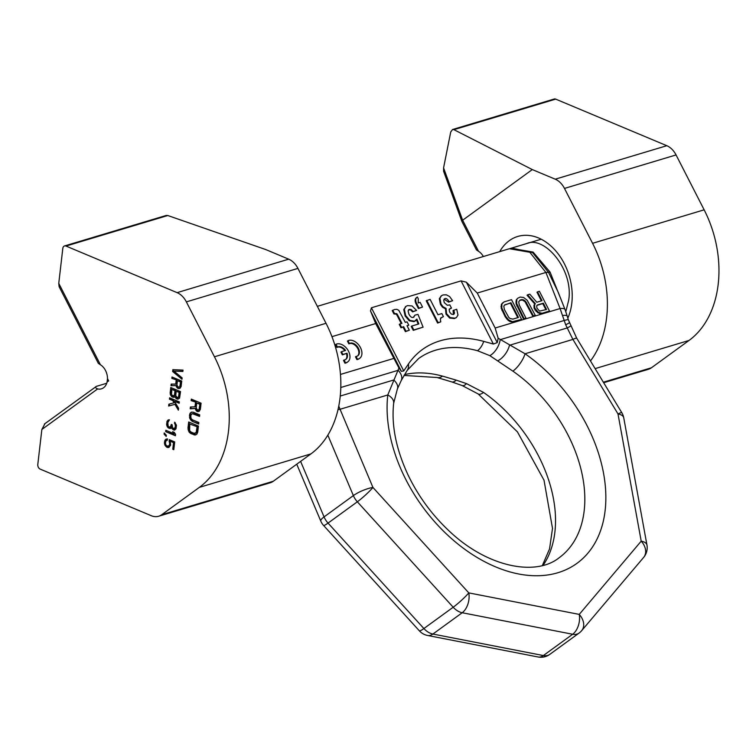 <?xml version="1.0" encoding="UTF-8"?>
<svg xmlns="http://www.w3.org/2000/svg" width="756" height="756" viewBox="0 0 756 756"><rect width="100%" height="100%" fill="white"/><g stroke="black" fill="none" stroke-linecap="round" stroke-linejoin="round"><path stroke-width="1.13" d="M97.628 388.924L41.854 429.474L37.8 464.458A3.752 2.712 -106.7 0 0 40.181 469.107L151.285 515.705A18.749 13.57 -106.7 0 0 158.694 516.235A18.749 13.57 -106.7 0 0 161.727 514.723L199.329 487.384A99.376 71.896 -106.7 0 0 214.449 356.775L326.025 323.294L297.94 268.399A18.749 13.57 -106.7 0 0 288.688 259.176L177.112 292.648L65.999 246.059A3.752 2.712 73.3 0 0 64.515 245.955A3.752 2.712 73.3 0 0 62.814 248.384L58.76 283.368L59.138 286.741L98.337 363.352L100.425 364.77A13.126 9.497 73.3 0 1 107.484 378.576L107.087 382.045A13.126 9.497 73.3 0 1 101.408 388.839A13.126 9.497 73.3 0 1 97.628 388.924C95.265 387.847 94.85 386.996 96.39 386.363L106.719 383.264M177.112 292.648A18.749 13.57 73.3 0 1 186.363 301.88L214.449 356.775M176.195 380.192L175.742 384.076L171.177 384.086L170.998 385.683L175.997 385.626L177.055 387.743L178.482 388.584L180.041 388.282L181.109 386.571L181.742 381.081L171.999 376.989L171.839 378.369L176.819 380.003L176.365 383.887L175.742 384.076M177.915 399.14L179.55 398.147L180.523 391.599L170.78 387.516L170.147 392.997L170.733 395.407L173.124 397.363L174.938 396.692L176.441 398.762L177.915 399.14M172.633 371.498L181.96 379.247L182.111 377.877L173.984 371.111L182.857 371.47L183.018 370.1L172.85 369.675L172.633 371.498L173.256 371.319L182.035 378.605M169.429 399.177L172.746 400.567L174.012 402.778L168.853 404.205L168.635 406.038L174.919 404.356L178.378 410.121L178.596 408.297L174.409 401.266L179.181 403.26L179.333 401.89L169.59 397.807L169.429 399.177L173.37 400.378L174.636 402.589L174.012 402.778M195.511 402.466L195.01 406.785L190.427 406.993L190.219 408.769L195.246 408.476L196.286 410.782L197.713 411.642L199.282 411.236L200.378 409.298L201.077 403.194L191.334 399.111L191.155 400.633L196.135 402.277L195.634 406.596L195.01 406.785M192.241 421.338L198.667 424.04L198.847 422.51L192.421 419.816L191.051 418.446L190.758 415.384L192.26 413.626L199.546 416.414L199.726 414.883L193.3 412.19L191.344 412.171L189.869 413.683L189.747 418.427L192.241 421.338L198.715 423.615M197.722 432.167L198.431 426.072L188.688 421.98L187.979 428.085L189.047 431.997L190.833 433.538L195.001 435.021L196.844 434.19L197.722 432.167M167.322 426.828L170.166 428.501L171.395 427.338L173.691 429.984L174.551 430.098L176.006 428.794L176.431 425.137L174.589 422.207L175.439 426.157L174.504 428.643L172.633 427.858L172.122 424.768L171.291 424.418L170.327 427.131L168.229 426.488L167.794 422.708L169.439 419.807L168.115 419.967L167.095 421.224L166.67 424.881L167.322 426.828L170.847 428.302M165.677 431.657L175.42 435.74L175.581 434.369L174.286 432.385L172.623 431.695L173.918 433.67L165.829 430.277L165.677 431.657L175.468 435.314M164.08 434.105L166.207 436.439L166.339 435.295L164.213 432.961L164.08 434.105L164.704 433.916L166.292 435.664M169.127 441.258L169.741 443.432L169.268 445.634L167.038 446.135L165.876 444.925L165.441 443.063L165.914 440.871L167.284 440.247L167.445 438.877L165.659 439.321L164.402 442.629L164.969 445.265L166.698 447.193L168.616 447.514L170.62 445.237L170.213 441.23L173.53 442.629L172.765 449.253L173.804 449.688L174.702 441.92L169.316 439.652L169.127 441.258L169.75 441.069L170.365 443.252L169.892 445.445L168.777 446.144M176.224 391.23L179.125 392.449L178.624 396.796L177.216 397.647L175.723 395.577L176.224 391.23L179.748 392.26L179.238 396.607L177.868 397.675M176.932 385.059L177.443 380.712L180.552 382.016L179.758 386.959L178.019 386.949L176.932 385.059M173.067 395.908L171.489 394.528L171.867 389.406L174.976 390.71L174.475 395.057L173.067 395.908M196.201 407.815L196.758 402.986L199.867 404.29L199.017 409.79L197.269 409.856L196.201 407.815M197.014 427.074L196.154 432.574L194.112 433.32L191.003 432.016L189.643 430.646L189.756 424.031L197.628 426.885L196.777 432.394L194.972 433.415M44.368 424.069L96.39 386.363M326.025 323.294A99.376 71.896 73.3 0 1 310.905 453.902L273.303 481.241A18.749 13.57 73.3 0 1 270.27 482.753L158.694 516.235M288.688 259.176L265.743 249.556L167.785 215.517L166.188 215.451L64.515 245.955M41.854 429.474L44.897 423.804M107.229 381.44L108.666 380.892L107.087 382.045M107.484 379.228L108.666 380.892L107.484 378.576M171.839 378.369L176.819 380.003M172.566 377.235L172.462 378.18M178.482 388.584L179.644 388.423M177.651 388.234L179.106 388.395M177.055 387.743L178.274 388.055M176.309 386.713L176.932 386.524L177.679 387.563M175.997 385.626L176.62 385.437L176.932 386.524M170.998 385.683L176.62 385.437M171.782 384.086L171.612 385.494M173.445 369.693L173.256 371.319M173.984 371.111L182.876 371.262M177.443 380.712L181.166 381.827L180.665 386.174L179.295 387.242M174.938 396.692L175.562 396.503L176.46 398.081L178.425 398.941M171.357 387.752L170.837 394.046L172.103 396.257L174.286 397.202M171.867 389.406L175.6 390.521L175.09 394.868L173.719 395.936M170.166 398.043L170.053 398.988M174.409 401.266L179.229 402.835M169.467 404.035L169.259 405.849L175.543 404.167L178.501 409.1M168.73 419.788L167.719 421.035L167.189 423.691L167.936 426.639M171.867 424.655L171.442 426.431L170.327 427.131M175.146 422.604L176.063 425.968L175.619 427.943L174.504 428.643M171.395 427.338L172.009 427.149L173.096 429.049L174.91 429.88M166.405 430.523L166.292 431.468M173.644 432.12L174.541 433.49L173.918 433.67M169.883 439.897L169.75 441.069M170.213 441.23L174.154 442.44L173.852 449.262M166.745 438.962L165.517 440.02L165.101 443.677L166.339 446.116L169.108 447.335M166.405 440.351L167.303 440.134M191.911 399.348L191.778 400.453L196.135 402.277M191.022 406.964L190.833 408.58L195.87 408.297L196.91 410.593L198.781 411.462M196.758 402.986L200.491 404.101L199.924 408.93L198.535 410.13M191.826 412.086L190.484 413.494L190.077 417.057L191.079 419.608L192.865 421.158M192.26 413.626L193.744 413.532L199.603 415.989M189.255 422.226L188.66 429.257L189.671 431.808L191.448 433.349L196.031 434.766M189.756 424.031L197.628 426.885M179.758 386.959L180.382 386.779M180.051 386.363L180.665 386.174M180.552 382.016L181.166 381.827M175.09 397.231L175.713 397.051M173.124 397.363L173.738 397.183M172.084 396.928L172.699 396.749M171.489 396.446L172.103 396.257M170.733 395.407L171.357 395.218M170.223 394.235L170.837 394.046M170.147 392.997L170.771 392.818M177.263 399.102L177.887 398.922M176.441 398.762L177.055 398.573M175.846 398.27L176.46 398.081M179.125 392.449L179.748 392.26M178.624 396.796L179.238 396.607M178.331 397.391L178.955 397.212M174.192 395.653L174.806 395.473M174.475 395.057L175.09 394.868M174.976 390.71L175.6 390.521M172.746 400.567L173.37 400.378M174.919 404.356L175.543 404.167M168.635 406.038L169.259 405.849M167.889 427.546L168.503 427.357M166.981 425.968L167.605 425.779M166.67 424.881L167.293 424.692M166.575 423.88L167.189 423.691M166.783 422.046L167.407 421.867M167.095 421.224L167.719 421.035M167.615 420.478L168.238 420.289M170.818 426.62L171.442 426.431M171.187 425.335L171.81 425.146M174.995 428.132L175.619 427.943M175.335 427.074L175.95 426.885M175.439 426.157L176.063 425.968M175.364 424.929L175.987 424.74M175.033 424.069L175.647 423.88M174.456 423.351L175.08 423.162M173.691 429.984L174.315 429.795M173.275 429.805L173.899 429.625M172.472 429.228L173.096 429.049M171.905 428.51L172.529 428.331M170.166 428.501L170.79 428.321M169.316 428.387L169.93 428.198M168.484 428.038L169.098 427.849M169.646 442.43L170.261 442.251M172.765 449.253L173.389 449.073M173.53 442.629L174.154 442.44M167.53 447.543L168.153 447.354M166.698 447.193L167.322 447.004M165.715 446.305L166.339 446.116M164.969 445.265L165.583 445.086M164.477 443.866L165.101 443.677M164.402 442.629L165.025 442.449M164.562 441.258L165.177 441.079M164.903 440.2L165.517 440.02M165.659 439.321L166.273 439.132M169.268 445.634L169.892 445.445M169.59 444.802L170.204 444.623M169.741 443.432L170.365 443.252M191.155 400.633L191.778 400.453M197.713 411.642L198.327 411.462M196.881 411.292L197.505 411.113M196.286 410.782L196.91 410.593M195.549 409.667L196.173 409.487M195.246 408.476L195.87 408.297M190.219 408.769L190.833 408.58M199.017 409.79L199.631 409.61M199.31 409.119L199.924 408.93M199.867 404.29L200.491 404.101M191.23 420.648L191.854 420.468M190.465 419.797L191.079 419.608M189.747 418.427L190.37 418.248M189.454 417.246L190.077 417.057M189.397 415.885L190.011 415.696M189.51 414.864L190.134 414.685M189.869 413.683L190.484 413.494M190.399 412.842L191.022 412.653M193.12 413.721L193.744 413.532M195.001 435.021L195.624 434.842M193.942 434.842L194.557 434.653M190.833 433.538L191.448 433.349M189.822 432.848L190.446 432.668M189.047 431.997L189.671 431.808M188.339 430.627L188.962 430.447M188.046 429.436L188.66 429.257M187.979 428.085L188.603 427.896M196.484 431.648L197.099 431.459M195.653 433.169L196.276 432.98M196.154 432.574L196.777 432.394M603.657 382.716L648.393 369.297A18.749 13.57 -106.7 0 0 651.426 367.785L689.028 340.446L595.123 368.616M590.483 360.952A99.376 71.896 -106.7 0 0 592.572 243.309L564.486 188.424A18.749 13.57 -106.7 0 0 555.235 179.191L666.811 145.71A18.749 13.57 73.3 0 1 676.062 154.942L704.148 209.828A99.376 71.896 73.3 0 1 689.028 340.446M666.811 145.71L555.698 99.121A3.752 2.712 73.3 0 0 554.214 99.017L452.542 129.522L450.727 131.979L443.574 167.898L443.611 171.281L461.812 221.253L462.634 220.223L478.548 251.313L476.46 249.886L461.821 221.281M483.358 256.53A13.126 9.497 -106.7 0 0 478.548 251.313M555.235 179.191L532.29 169.571L462.634 220.223L443.574 167.898M532.29 169.571L453.912 129.663L452.542 129.522M511.037 248.28L533.084 252.079L550.066 272.075L562.833 303.978M331.96 336.656L375.685 323.54L370.487 310.952L401.398 371.357L403.723 370.941L408.448 363.976A126.951 84.946 -126 0 1 483.736 341.381L493.385 344.037L497.25 342.591L498.157 338.225L525.051 353.77L572.897 339.416A14.997 1.399 -31.2 0 1 576.715 338.197L568.266 319.627A14.997 0.501 -16.6 0 0 564.193 320.478L500.188 339.68A14.997 8.76 -61.7 0 1 489.86 355.66L512.899 371.158A14.997 5.141 -55.2 0 0 525.051 353.77A136.874 91.589 54 0 1 603.364 520.941A136.874 91.589 54 0 1 478.633 558.363A136.874 91.589 54 0 1 387.781 394.963L398.951 367.992L401.398 371.357M317.35 306.341L509.374 248.724L529.814 252.258L545.908 272.462L560.092 308.533L495.152 328.019L477.253 293.054L466.339 282.186L461.065 280.882L371.404 307.786L370.487 310.952M510.451 248.431L511.888 248.091L532.611 252.655L548.554 272.406L558.287 292.44L565.044 309.591A14.997 4.035 -21.5 0 0 560.092 308.533L565.677 324.759A14.997 0.888 -21.6 0 0 569.325 322.661M565.677 324.759L572.897 339.416L617.992 413.919L641.211 541.154L579.247 614.401A14.997 9.053 101 0 1 572.661 634.256A14.997 10.036 -126 0 0 579.049 633.093L549.754 654.394A14.997 14.997 0 0 1 538.064 656.983A14.997 9.053 -79 0 0 543.356 655.556L572.661 634.256L462.2 612.738L432.904 634.048A14.997 10.036 -126 0 1 423.889 628.538L453.194 607.229L357.342 501.795A14.997 10.036 -126 0 1 353.364 495.596L327.83 435.163M401.171 380.637A14.997 9.015 -152.6 0 0 401.181 380.637L407.144 370.449L418.597 358.561A121.877 81.553 -126 0 1 435.55 350.217A121.877 81.553 -126 0 1 477.508 350.727L489.86 355.66M466.499 383.623L483.594 392.468A14.997 5.141 124.8 0 1 478.17 393.952L462.228 385.579A14.997 5.179 111.3 0 0 466.499 383.623L456.199 380.136A14.997 6.171 107.3 0 1 451.757 381.903L437.053 377.509A14.997 8.562 105.3 0 1 437.044 377.509L404.025 375.43M404.517 374.589A121.877 81.553 -126 0 1 442.572 376.129L456.199 380.136M441.239 295.908L439.349 298.658L440.427 304.347L442.477 307.172L445.52 308.854L445.974 314.071L449.65 318.04L454.422 318.578L456.208 317.633M444.112 299.178L448.629 302.135L452.617 300.699L449.612 296.532L446.39 294.831L443.11 294.925L441.513 295.69L439.907 298.242L440.994 303.931L443.035 306.756L446.087 308.448L446.541 313.664L450.217 317.624L454.989 318.163L456.501 317.444L457.994 315.025L456.719 309.242L453.052 310.584L453.487 314.298M449.14 309.261L451.483 308.127L449.82 304.885L447.325 305.263L444.254 302.608L443.715 300.066L444.915 298.677C446.106 298.034 447.533 299.045 449.196 301.72L452.617 300.699M441.05 317.813L443.422 316.641L441.863 313.57L437.97 314.742L430.117 299.385L426.214 300.793L437.601 323.048L440.767 321.858L440.351 319.306L441.362 317.529M440.483 318.219L443.422 316.641M422.538 307.068L418.437 308.542L416.244 304.262C414.59 301.039 414.779 298.743 416.802 297.382L417.369 296.976C415.346 298.337 415.157 300.633 416.811 303.846L418.994 308.136L422.538 307.068L420.138 302.381L418.21 302.958L418.276 298.752L417.369 296.976M405.707 306.567L403.761 309.61L405.14 315.999L409.27 320.78L413.976 321.64L415.327 320.894M416.471 319.816L418.191 324.116M411.812 326.034L411.245 326.441L413.248 330.353L423.095 327.159L417.992 314.401L414.95 315.12L413.352 317.293C411.888 317.964 410.395 316.887 408.864 314.061L408.079 310.896L409.374 309.346L411.103 309.506L413.163 311.472L416.584 310.442L412.067 305.953L407.55 305.604L405.981 306.35L404.318 309.204L405.698 315.583L409.837 320.374L414.543 321.234L416.896 319.06L418.843 323.927L411.812 326.034L413.806 329.947L423.095 327.159M414.95 315.12L413.712 317.151M408.542 309.856L410.536 309.913L412.596 311.878L416.584 310.442M392.77 310.196L394.49 313.56L396.787 313.712L397.561 314.817L401.937 323.37L399.839 324.003L401.549 327.348L403.647 326.715L405.963 331.232L409.327 330.221L407.021 325.704L408.769 325.175L407.059 321.829L405.31 322.358L398.818 310.357L396.9 309.327L394.623 309.478L392.213 310.603L393.933 313.967L396.229 314.127L396.995 315.224L401.266 323.568M399.839 324.003L399.272 324.409L400.982 327.754L403.08 327.121L405.396 331.648L409.327 330.221M407.125 325.912L408.769 325.175M340.795 387.507L398.166 370.298A14.997 9.015 -152.6 0 1 401.181 380.637L397.373 388.981A14.997 8.401 -158.3 0 0 393.734 379.994L340.257 396.04M397.373 388.981L393.668 403.213A14.997 9.006 -173.5 0 0 393.668 403.213L393.668 403.213A14.997 9.006 -173.5 0 0 387.781 394.963L339.935 409.317A14.997 3.667 157.1 0 0 337.998 409.686M495.152 328.019L498.157 338.225M375.685 323.54L398.951 367.992M497.996 360.716A14.997 8.108 -56.2 0 0 509.468 345.275L566.972 328.019A14.997 0.888 -21.6 0 0 570.61 325.912M579.049 633.093A14.997 14.997 0 0 0 581.685 630.646A14.997 11 40.2 0 0 579.247 614.401L468.796 592.893L372.944 487.45L338.754 406.161M562.634 315.441A14.997 2.674 -16 0 1 567.227 316.074L568.266 319.627M527.622 294.821L527.055 295.227L534.794 304.054L533.982 305.263L534.246 308.58L537.847 312.823L541.494 313.664L548.941 311.434L549.499 311.028L539.397 291.287L537.544 291.844L542.052 300.661L536.788 302.249L529.795 294.169L527.622 294.821L535.352 303.647L534.549 304.857L534.813 308.165L538.414 312.417L542.061 313.258L549.499 311.028M537.544 291.844L536.977 292.251L541.381 300.869M517.605 298.308L516.235 299.934L516.093 303.846L523.521 319.06L525.949 318.096L519.287 305.074L518.71 301.852L520.232 299.943L522.925 299.622L525.552 301.257L533.386 315.866L535.248 315.309L527.197 300.274L523.615 297.477L520.185 297.051L517.605 298.308L516.802 299.518L516.66 303.44L524.088 318.654L525.949 318.096M519.722 300.34L522.368 300.028L524.985 301.663L532.819 316.273L535.248 315.309M502.731 302.778L501.36 304.394L501.219 308.316L505.206 316.802L508.07 320.308L510.168 321.612L513.607 322.037L521.602 319.401L511.51 299.659L504.063 301.89L501.918 303.988L501.786 307.9L505.773 316.395L508.637 319.901L512.407 321.678L521.602 319.401M356.917 359.62L357.484 359.213A10.612 7.097 54 0 0 359.705 358.316A10.612 7.097 54 0 0 359.591 346.116A10.612 7.097 54 0 0 348.006 340.682L347.439 341.098L348.866 343.876L349.423 343.47A7.465 4.99 -126 0 1 357.683 347.051A7.465 4.99 -126 0 1 357.853 355.764A7.465 4.99 -126 0 1 356.057 356.426L355.49 356.832L356.917 359.62A10.612 7.097 54 0 0 359.138 358.722A10.612 7.097 54 0 0 359.412 358.514M357.56 355.953A7.465 4.99 54 0 0 356.964 347.25A7.465 4.99 54 0 0 348.866 343.876M344.093 360.017L345.52 362.795A10.612 7.097 54 0 0 347.741 361.907A10.612 7.097 54 0 0 347.628 349.697A10.612 7.097 54 0 0 336.042 344.273L337.459 347.061A7.465 4.99 -126 0 1 345.586 350.463L341.495 351.691L342.922 354.479L347.023 353.241A7.465 4.99 -126 0 1 345.889 359.355A7.465 4.99 -126 0 1 344.093 360.017L343.526 360.423L344.953 363.211A10.612 7.097 54 0 0 347.174 362.313A10.612 7.097 54 0 0 347.448 362.096M336.042 344.273L335.475 344.689L336.902 347.467L337.459 347.061M344.887 350.671A7.465 4.99 54 0 0 336.902 347.467M341.495 351.691L340.928 352.098L342.355 354.885L347.023 353.241M345.596 359.544A7.465 4.99 54 0 0 346.456 353.657M537.1 305.301L542.78 303.591L545.898 309.686M504.847 304.8L510.376 303.147L517.784 317.633M541.494 313.664L542.061 313.258M539.737 313.712L540.294 313.305M537.847 312.823L538.414 312.417M536.061 311.425L536.628 311.018M535.106 310.253L535.673 309.847M534.246 308.58L534.813 308.165M533.916 307.229L534.473 306.813M533.982 305.263L534.549 304.857M534.794 304.054L535.352 303.647M537.45 304.951L543.347 303.184L546.569 309.488L539.529 311.113L536.883 308.032L536.741 305.651L537.45 304.951M518.455 317.435L512.88 319.108L510.064 318.503L508.797 317.425L504.403 309.535L503.827 306.322L504.328 305.197L510.933 302.731L518.455 317.435M542.78 303.591L543.347 303.184M516.858 306.038L517.425 305.632M523.521 319.06L524.088 318.654M516.093 303.846L516.66 303.44M515.857 301.984L516.424 301.578M516.235 299.934L516.802 299.518M532.819 316.273L533.386 315.866M526.157 303.25L526.724 302.844M524.985 301.663L525.552 301.257M523.719 300.595L524.286 300.179M522.368 300.028L522.925 299.622M520.912 299.981L521.47 299.574M513.607 322.037L514.165 321.631M511.84 322.084L512.407 321.678M510.168 321.612L510.735 321.205M508.07 320.308L508.637 319.901M506.596 318.815L507.153 318.399M505.206 316.802L505.773 316.395M501.984 310.508L502.551 310.092M501.219 308.316L501.786 307.9M500.982 306.445L501.54 306.038M501.36 304.394L501.918 303.988M510.376 303.147L510.933 302.731M356.057 356.426L357.484 359.213M348.006 340.682L349.423 343.47M344.953 363.211L345.52 362.795M342.355 354.885L342.922 354.479M581.685 630.646L643.649 557.399A14.997 11 40.2 0 0 641.211 541.154A14.997 6.502 -10.3 0 1 646.947 545.019L623.738 417.784A14.997 14.997 0 0 0 621.81 412.71L576.715 338.197M468.796 592.893A14.997 9.053 101 0 1 462.2 612.738A14.997 10.036 -126 0 1 453.194 607.229A14.997 1.805 137.7 0 0 468.796 592.893M323.53 525.401A14.997 1.805 -42.3 0 0 328.038 523.095L357.342 501.795A14.997 1.805 137.7 0 0 372.944 487.45A14.997 3.667 157.1 0 0 353.364 495.596L324.059 516.896A14.997 3.667 -22.9 0 0 320.809 521.149A14.997 14.997 0 0 0 323.53 525.401L419.372 630.835A14.997 1.805 -42.3 0 0 423.889 628.538L328.038 523.095A14.997 10.036 -126 0 1 324.059 516.896L300.614 461.387M419.372 630.835A14.997 14.997 0 0 0 427.603 635.475A14.997 9.053 -79 0 0 432.904 634.048L543.356 655.556A14.997 10.036 -126 0 0 549.754 654.394M444.367 298.941L444.915 298.677L444.358 299.083M453.619 310.168C454.828 312.757 454.687 314.165 453.184 314.411L451.389 314.118L449.754 312.247L449.206 310.253L449.707 308.854L451.483 308.127M453.241 314.534L453.798 314.118L453.184 314.411M426.781 300.387L438.168 322.632L440.767 321.858M408.798 309.62L409.374 309.346L408.807 309.752M413.447 317.378L414.014 316.972L413.352 317.293M448.629 302.135L449.196 301.72M445.52 308.854L446.087 308.448M437.601 323.048L438.168 322.632M418.437 308.542L418.994 308.136M412.596 311.878L413.163 311.472M413.248 330.353L413.806 329.947M405.396 331.648L405.963 331.232M403.08 327.121L403.647 326.715M400.982 327.754L401.549 327.348M393.933 313.967L394.49 313.56M100.425 364.77L58.76 283.368M273.303 481.241L161.727 514.723M199.329 487.384L310.905 453.902M297.94 268.399L186.363 301.88M167.785 215.517L65.999 246.059M499.716 251.625A52.504 37.989 73.3 0 1 546.635 242.534A52.504 37.989 73.3 0 1 571.819 303.09A52.504 37.989 -106.7 0 1 567.832 318.144M453.912 129.663L555.698 99.121M564.486 188.424L676.062 154.942M704.148 209.828L592.572 243.309M603.354 382.205L651.426 367.785M477.253 293.054L545.908 272.462A14.997 4.035 158.5 0 1 548.554 272.406A9.374 1.474 -24.9 0 0 550.066 272.075M512.899 371.158A121.877 81.553 -126 0 1 559.119 557.767C535.966 576.516 487.242 567.605 448.516 530.381C431.515 514.288 417.955 495.671 407.853 474.541C396.031 448.875 391.296 425.099 393.668 403.213M483.594 392.468A121.877 81.553 -126 0 1 543.12 565.318M407.144 370.449A14.997 10.839 -145.7 0 0 408.448 363.976M477.508 350.727A14.997 8.562 -74.7 0 0 483.736 341.381M371.404 307.786L403.723 370.941M461.065 280.882L493.385 344.037M442.572 376.129A14.997 8.562 105.3 0 1 437.053 377.509M393.574 358.495L340.474 374.428M466.339 282.186L497.25 342.591M623.738 417.784A14.997 6.502 -10.3 0 0 617.992 413.919A14.997 1.399 -31.2 0 1 621.81 412.71M450.189 308.75L450.746 308.344M454.422 318.578L454.989 318.163M449.65 318.04L450.217 317.624M445.974 314.071L446.541 313.664M442.477 307.172L443.035 306.756M440.427 304.347L440.994 303.931M439.349 298.658L439.907 298.242M416.244 304.262L416.811 303.846M410.536 309.913L411.103 309.506M413.976 321.64L414.543 321.234M409.27 320.78L409.837 320.374M405.14 315.999L405.698 315.583M403.761 309.61L404.318 309.204M396.995 315.224L397.561 314.817M396.229 314.127L396.787 313.712M394.991 314.024L395.558 313.617M526.639 243.574C544.216 235.324 573.747 269.467 568.701 300.151L565.809 311.652M541.192 239.208L510.631 248.384M511.869 248.1L509.374 248.724M320.809 521.149L296.749 464.203M451.757 381.903L462.228 385.579M542.364 565.516L549.546 548.932L552.504 528.387L544.008 480.173L517.425 431.874L478.17 393.952M567.227 316.074L565.044 309.591M359.138 358.722L359.705 358.316M347.174 362.313L347.741 361.907M643.649 557.399A14.997 14.997 0 0 0 646.947 545.019M538.064 656.983L427.603 635.475M456.501 317.444L455.934 317.851M441.513 295.69L440.946 296.106M415.62 320.705L415.053 321.111M405.981 306.35L405.414 306.756"/></g></svg>
